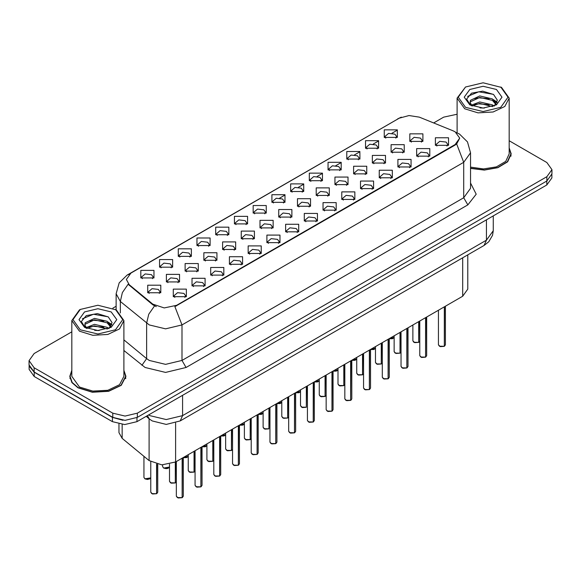 <?xml version="1.0" encoding="UTF-8"?>
<svg xmlns="http://www.w3.org/2000/svg" width="581" height="581" viewBox="0 0 581 581"><rect width="100%" height="100%" fill="white"/><g stroke="black" fill="none" stroke-linecap="round" stroke-linejoin="round"><path stroke-width="0.87" d="M215.718 234.731L215.718 227.164L228.827 227.164L228.827 234.731L215.718 234.731M227.309 235.436L228.064 233.78L226.372 231.42L220.054 230.693L216.481 233.78L217.243 235.436M196.995 245.538L196.995 237.97L210.104 237.97L210.104 245.538L196.995 245.538M208.579 246.25L209.342 244.594L207.642 242.226L201.331 241.5L197.758 244.594L198.52 246.25M178.273 256.344L178.273 248.784L191.381 248.784L191.381 256.344L178.273 256.344M189.856 257.056L190.619 255.4L188.919 253.04L182.608 252.314L179.035 255.4L179.798 257.056M234.448 223.917L234.448 216.35L247.55 216.35L247.55 223.917L234.448 223.917M246.032 224.629L246.787 222.973L245.095 220.606L238.784 219.887L235.203 222.973L235.966 224.629M253.171 213.111L253.171 205.543L266.272 205.543L266.272 213.111L253.171 213.111M264.754 213.815L265.51 212.159L263.818 209.799L257.506 209.073L253.926 212.159L254.689 213.815M159.55 267.158L159.55 259.591L172.659 259.591L172.659 267.158L159.55 267.158M171.134 267.87L171.896 266.214L170.197 263.847L163.886 263.12L160.312 266.214L161.068 267.87M271.893 202.297L271.893 194.729L284.995 194.729L284.995 202.297L271.893 202.297M283.477 203.009L284.232 201.353L282.54 198.985L276.229 198.266L272.649 201.353L273.411 203.009M290.616 191.49L290.616 183.923L303.718 183.923L303.718 191.49L290.616 191.49M302.2 192.195L302.955 190.546L301.263 188.179L294.952 187.452L291.379 190.546L292.134 192.195M309.339 180.676L309.339 173.116L322.44 173.116L322.44 180.676L309.339 180.676M320.923 181.388L321.685 179.732L319.986 177.372L313.675 176.646L310.101 179.732L310.857 181.388M328.062 169.87L328.062 162.302L341.163 162.302L341.163 169.87L328.062 169.87M339.645 170.582L340.408 168.926L338.708 166.558L332.397 165.832L328.824 168.926L329.58 170.582M346.784 159.056L346.784 151.496L359.886 151.496L359.893 159.056L346.784 159.056M358.368 159.768L359.131 158.112L357.431 155.752L351.12 155.025L347.547 158.112L348.302 159.768M365.507 148.249L365.507 140.682L378.616 140.682L378.616 148.249L365.507 148.249M377.091 148.961L377.853 147.305L376.154 144.938L369.843 144.211L366.27 147.305L367.025 148.961M384.23 137.443L384.23 129.875L397.339 129.875L397.339 137.443L384.23 137.443M395.814 138.147L396.576 136.491L394.877 134.131L388.566 133.405L384.992 136.491L385.755 138.147M140.827 277.965L140.827 270.405L153.936 270.405L153.936 277.965L140.827 277.965M152.411 278.677L153.173 277.021L151.474 274.66L145.163 273.934L141.59 277.021L142.345 278.677M203.851 260.303L203.851 252.742L216.96 252.742L216.96 260.303L203.851 260.303M215.435 261.014L216.197 259.358L214.498 256.998L208.187 256.272L204.614 259.358L205.376 261.014M260.027 227.875L260.027 220.308L273.128 220.308L273.128 227.875L260.027 227.875M271.61 228.587L272.366 226.931L270.673 224.564L264.362 223.845L260.782 226.931L261.544 228.587M222.574 249.496L222.574 241.928L235.683 241.928L235.683 249.496L222.574 249.496M234.165 250.208L234.92 248.552L233.221 246.184L226.91 245.458L223.336 248.552L224.099 250.208M278.749 217.069L278.749 209.501L291.851 209.501L291.851 217.069L278.749 217.069M290.333 217.773L291.088 216.117L289.396 213.757L283.085 213.031L279.505 216.117L280.267 217.773M185.128 271.116L185.128 263.549L198.237 263.549L198.237 271.116L185.128 271.116M196.712 271.828L197.475 270.172L195.775 267.805L189.464 267.078L185.891 270.172L186.646 271.828M166.406 281.923L166.406 274.363L179.514 274.363L179.514 281.923L166.406 281.923M177.989 282.635L178.752 280.979L177.052 278.619L170.741 277.892L167.168 280.979L167.924 282.635M241.297 238.689L241.297 231.122L254.405 231.122L254.405 238.689L241.297 238.689M252.888 239.394L253.643 237.738L251.951 235.378L245.64 234.651L242.059 237.738L242.822 239.394M297.472 206.255L297.472 198.687L310.574 198.687L310.574 206.255L297.472 206.255M309.056 206.967L309.811 205.311L308.119 202.943L301.808 202.224L298.227 205.311L298.99 206.967M316.195 195.448L316.195 187.881L329.296 187.881L329.296 195.448L316.195 195.448M327.778 196.153L328.534 194.504L326.842 192.137L320.53 191.41L316.957 194.504L317.713 196.153M334.917 184.635L334.917 177.074L348.019 177.074L348.019 184.635L334.917 184.635M346.501 185.346L347.264 183.69L345.564 181.33L339.253 180.604L335.68 183.69L336.435 185.346M353.64 173.828L353.64 166.26L366.742 166.26L366.742 173.828L353.64 173.828M365.224 174.54L365.986 172.884L364.287 170.516L357.976 169.79L354.403 172.884L355.158 174.54M372.363 163.014L372.363 155.454L385.472 155.454L385.472 163.014L372.363 163.014M383.947 163.726L384.709 162.07L383.01 159.71L376.699 158.983L373.125 162.07L373.881 163.726M391.086 152.207L391.086 144.64L404.194 144.64L404.194 152.207L391.086 152.207M402.669 152.919L403.432 151.263L401.732 148.896L395.421 148.17L391.848 151.263L392.603 152.919M409.808 141.401L409.808 133.833L422.917 133.833L422.917 141.401L409.808 141.401M421.392 142.105L422.155 140.449L420.455 138.089L414.144 137.363L410.571 140.449L411.333 142.105M147.683 292.737L147.683 285.169L160.784 285.169L160.784 292.737L147.683 292.737M159.267 293.441L160.029 291.793L158.33 289.425L152.019 288.699L148.445 291.793L149.201 293.441M191.984 285.881L191.984 278.321L205.093 278.321L205.093 285.881L191.984 285.881M203.568 286.593L204.33 284.937L202.631 282.577L196.32 281.85L192.747 284.937L193.502 286.593M210.707 275.074L210.707 267.507L223.816 267.507L223.816 275.074L210.707 275.074M222.291 275.786L223.053 274.13L221.354 271.763L215.043 271.036L211.469 274.13L212.232 275.786M229.43 264.261L229.43 256.7L242.538 256.7L242.538 264.261L229.43 264.261M241.013 264.972L241.776 263.316L240.076 260.956L233.765 260.23L230.192 263.316L230.955 264.972M248.152 253.454L248.152 245.886L261.261 245.886L261.261 253.454L248.152 253.454M259.743 254.166L260.499 252.51L258.806 250.142L252.488 249.416L248.915 252.51L249.677 254.166M266.882 242.647L266.882 235.08L279.984 235.08L279.984 242.647L266.882 242.647M278.466 243.352L279.221 241.696L277.529 239.336L271.218 238.609L267.638 241.696L268.4 243.352M285.605 231.834L285.605 224.266L298.707 224.266L298.707 231.834L285.605 231.834M297.189 232.545L297.944 230.889L296.252 228.522L289.941 227.796L286.36 230.889L287.123 232.545M304.328 221.027L304.328 213.459L317.429 213.459L317.429 221.027L304.328 221.027M315.911 221.731L316.667 220.076L314.975 217.715L308.664 216.989L305.083 220.076L305.846 221.731M323.051 210.213L323.051 202.646L336.152 202.646L336.152 210.213L323.051 210.213M334.634 210.925L335.39 209.269L333.697 206.901L327.386 206.182L323.813 209.269L324.568 210.925M341.773 199.406L341.773 191.839L354.875 191.839L354.875 199.406L341.773 199.406M353.357 200.111L354.12 198.462L352.42 196.095L346.109 195.369L342.536 198.462L343.291 200.111M360.496 188.593L360.496 181.025L373.598 181.025L373.598 188.593L360.496 188.593M372.08 189.304L372.842 187.648L371.143 185.288L364.832 184.562L361.259 187.648L362.014 189.304M379.219 177.786L379.219 170.218L392.32 170.218L392.32 177.786L379.219 177.786M390.802 178.49L391.565 176.842L389.866 174.474L383.554 173.748L379.981 176.842L380.737 178.49M397.941 166.972L397.941 159.412L411.05 159.412L411.05 166.972L397.941 166.972M409.525 167.684L410.288 166.028L408.588 163.668L402.277 162.941L398.704 166.028L399.459 167.684M416.664 156.166L416.664 148.598L429.773 148.598L429.773 156.166L416.664 156.166M428.248 156.877L429.01 155.221L427.311 152.854L421 152.128L417.427 155.221L418.189 156.877M435.387 145.352L435.387 137.791L448.496 137.791L448.496 145.352L435.387 145.352M446.971 146.063L447.733 144.408L446.034 142.047L439.723 141.321L436.149 144.408L436.912 146.063M173.261 296.695L173.261 289.127L186.363 289.127L186.37 296.695L173.261 296.695M184.845 297.399L185.608 295.751L183.908 293.383L177.597 292.657L174.024 295.751L174.779 297.399M453.042 130.776L455.126 131.785L459.709 138.169L455.126 144.553L176.653 305.33L164.234 307.937L152.788 304.124L129.178 284.654L126.346 279.476L130.928 273.092L399.292 118.154L408.988 115.539L419.322 117.137L453.042 130.776M467.785 254.885L467.785 289.135L462.694 296.23L175.636 461.968L161.838 464.865L149.121 460.624L122.133 438.372L118.989 432.62L118.989 424.014M71.797 370.308L69.771 376.357L71.913 382.559L77.999 387.817L92.379 392.262L108.611 391.34L121.218 385.363L125.946 376.357L123.92 370.308M70.061 377.817L69.967 378.246M459.709 138.169L456.644 143.914L455.126 145.018L174.896 306.586L181.976 324.953L165.592 328.868L149.215 324.953L120.311 301.474L116.12 293.797L116.12 309.818M71.797 331.816L34.141 353.56L29.05 360.656L29.05 364.912L34.141 372L112.765 417.398L125.053 420.339L137.341 417.398L546.859 180.967L551.95 173.872L551.95 169.616L546.859 162.52L509.203 140.776M156.296 306.586L152.788 304.807L128.125 284.269L122.395 292.599L120.311 301.474L120.311 312.912M470.516 168.403L484.351 170.117L497.873 167.72L507.663 161.823L511.229 153.914L509.203 147.864M29.05 360.656L34.141 367.744L112.765 413.142L125.053 416.083L137.341 413.142L546.859 176.704L551.95 169.616M457.08 114.21L443.659 117.122L433.622 122.925M116.12 306.231L112.845 308.126M125.757 378.246L125.663 377.817M511.033 155.81L510.939 155.374M29.094 365.602L29.094 369.378L34.177 376.473L112.402 421.632L124.683 424.566L136.971 421.632L546.823 185.005L551.906 177.917L551.906 174.561M29.181 366.124L34.177 372.218L112.402 417.376L122.947 420.266M182.136 497.685L178.185 497.968L176.341 496.152L177.358 497.568L182.165 497.634L177.437 497.619M182.165 497.489L182.376 458.075M182.165 497.634L182.165 458.198M156.558 493.727L152.607 494.01L150.762 492.194L151.779 493.61L156.579 493.676L151.859 493.661M156.579 493.53L156.797 464.161M156.579 493.676L156.579 464.11M465.534 107.34L483.138 111.545L500.749 107.34L508.041 97.172L500.749 87.005L501.57 87.477L509.203 98.116L504.809 106.476L493.109 112.017L478.054 112.874L464.713 108.756L457.08 98.116L465.526 87.005L458.235 97.172L465.534 107.34M470.516 167.081L483.486 168.962L496.37 166.878L505.768 161.38L509.203 153.914L509.203 98.116M470.516 168.214L484.227 169.95L497.663 167.604L507.395 161.758L510.939 153.914L509.203 148.329M479.979 107.921L484.387 108.051M471.322 105.146L479.753 101.929L492.397 104.885L493.93 106.12M472.092 105.96L479.753 103.433L492.673 106.577M471.452 105.735L470.094 102.561L472.208 106.062M470.094 102.561L470.494 100.266L479.753 95.923L492.397 98.879L496.159 104.079M470.131 102.743L470.494 101.769L479.753 97.426L492.397 100.382L495.862 104.471M494.373 105.931L497.336 100.121L493.589 94.485L482.695 91.137L471.554 93.207L466.616 99.068L470.457 105.248M496.494 89.459L483.138 86.264L469.789 89.459L464.255 97.172L469.789 104.878L483.138 108.073L496.494 104.878L502.02 97.172L496.494 89.459M501.57 87.477L483.138 82.792L465.526 87.005M467.632 96.381L478.722 91.827L493.334 94.311M474.561 98.588L478.722 97.833L489.151 98.726M494.867 101.167L496.922 102.677M474.561 104.595L478.722 103.839L489.151 104.733M493.298 99.547L497.125 102.103M80.251 329.776L97.862 333.988L115.466 329.776L122.765 319.608L115.466 309.441L116.287 309.913L123.92 320.552L119.533 328.911L107.834 334.453L92.778 335.31L79.43 331.192L71.797 320.552L79.43 309.913L80.251 309.441L72.959 319.608L80.251 329.776M71.797 320.552L71.797 376.357L79.43 386.997L92.778 391.115L107.834 390.258L119.533 384.716L123.92 376.357L123.92 320.552M71.797 370.765L70.061 376.357L72.175 382.494L78.203 387.701L92.437 392.095L108.502 391.18L120.971 385.268L125.663 376.357L123.92 370.765M94.696 330.357L99.111 330.487M86.039 327.59L94.471 324.372L107.122 327.328L108.647 328.555M86.816 328.396L94.471 325.868L107.398 329.02M86.17 328.171L84.819 324.997L86.932 328.497M84.819 324.997L85.211 322.709L94.471 318.366L107.122 321.322L110.877 326.515M84.848 325.186L85.211 324.213L94.471 319.862L107.122 322.825L110.586 326.907M109.097 328.374L112.053 322.564L108.313 316.921L97.412 313.573L86.278 315.643L81.34 321.511L85.182 327.684M111.211 311.903L97.862 308.707L84.506 311.903L78.98 319.608L84.506 327.321L97.862 330.509L111.211 327.321L116.745 319.608L111.211 311.903M116.287 309.913L97.862 305.228L80.251 309.441M82.349 318.816L93.439 314.27L108.059 316.754M89.278 321.024L93.439 320.269L103.876 321.17M109.584 323.602L111.646 325.12M89.278 327.03L93.439 326.275L103.876 327.176M108.015 321.983L111.842 324.547M200.859 486.878L196.908 487.161L195.063 485.346L196.08 486.762L200.888 486.82L196.16 486.813M200.888 486.682L201.099 447.261M200.888 486.82L200.888 447.385M219.582 476.064L215.631 476.347L213.786 474.532L214.803 475.955L219.611 476.013L214.883 475.999M219.611 475.868L219.821 436.454M219.611 476.013L219.611 436.578M238.304 465.258L234.354 465.541L232.509 463.725L233.526 465.141L238.333 465.199L233.606 465.192M238.333 465.061L238.544 425.641M238.333 465.199L238.333 425.764M257.034 454.444L253.076 454.734L251.232 452.911L252.248 454.335L257.056 454.393L252.336 454.378M257.056 454.248L257.267 414.834M257.056 454.393L257.056 414.957M175.28 482.92L171.33 483.203L169.485 481.388L170.502 482.804L175.309 482.862L170.582 482.855M175.309 482.724L175.52 462.033M175.309 482.862L175.309 462.149M194.003 472.106L190.052 472.389L188.208 470.574L189.224 471.997L194.032 472.055L189.304 472.041M194.032 471.91L194.243 451.219M194.032 472.055L194.032 451.343M212.726 461.299L208.775 461.583L206.93 459.767L207.947 461.183L212.755 461.241L208.027 461.234M212.755 461.103L212.966 440.413M212.755 461.241L212.755 440.536M231.456 450.486L227.498 450.776L225.653 448.953L226.67 450.377L231.478 450.435L226.757 450.42M231.478 450.29L231.688 429.599M231.478 450.435L231.478 429.722M275.757 443.637L271.799 443.92L269.954 442.105L270.971 443.521L275.779 443.586L271.058 443.572M275.779 443.441L275.99 404.027M275.779 443.586L275.779 404.151M294.48 432.823L290.522 433.114L288.677 431.291L289.694 432.714L294.502 432.772L289.781 432.758M294.502 432.627L294.72 393.214M294.502 432.772L294.502 393.337M313.203 422.017L309.245 422.3L307.4 420.484L308.424 421.9L313.224 421.966L308.504 421.951M313.224 421.821L313.442 382.407M313.224 421.966L313.224 382.53M331.925 411.21L327.974 411.493L326.13 409.678L327.147 411.094L331.947 411.152L327.226 411.137M331.947 411.014L332.165 371.593M331.947 411.152L331.947 371.717M250.179 439.679L246.221 439.962L244.376 438.147L245.393 439.563L250.2 439.628L245.48 439.614M250.2 439.483L250.411 418.792M250.2 439.628L250.2 418.916M268.901 428.865L264.943 429.156L263.099 427.333L264.115 428.756L268.923 428.814L264.202 428.8M268.923 428.669L269.141 407.978M268.923 428.814L268.923 408.109M287.624 418.059L283.666 418.342L281.821 416.526L282.845 417.942L287.646 418.008L282.925 417.993M287.646 417.862L287.864 397.172M287.646 418.008L287.646 397.295M306.347 407.252L302.396 407.535L300.544 405.72L301.568 407.136L306.369 407.194L301.648 407.179M306.369 407.056L306.586 386.365M306.369 407.194L306.369 386.488M350.648 400.396L346.697 400.679L344.853 398.864L345.869 400.28L350.67 400.345L345.949 400.331M350.67 400.2L350.888 360.786M350.67 400.345L350.67 360.91M369.371 389.59L365.42 389.873L363.575 388.057L364.592 389.473L369.393 389.531L364.672 389.524M369.393 389.393L369.61 349.973M369.393 389.531L369.393 350.096M388.093 378.776L384.143 379.059L382.298 377.243L383.315 378.667L388.123 378.725L383.395 378.71M388.123 378.58L388.333 339.166M388.123 378.725L388.123 339.289M406.816 367.969L402.865 368.252L401.021 366.437L402.037 367.853L406.845 367.911L402.117 367.904M406.845 367.773L407.056 328.352M406.845 367.911L406.845 328.476M425.539 357.155L421.588 357.446L419.743 355.623L420.76 357.046L425.568 357.104L420.84 357.09M425.568 356.959L425.779 317.546M425.568 357.104L425.568 317.669M444.262 346.349L440.311 346.632L438.466 344.816L439.483 346.232L444.291 346.298L439.563 346.283M444.291 346.153L444.501 306.732M444.291 346.298L444.291 306.862M325.07 396.438L321.119 396.721L319.274 394.906L320.291 396.322L325.091 396.387L320.371 396.373M325.091 396.242L325.309 375.551M325.091 396.387L325.091 375.675M343.792 385.631L339.841 385.915L337.997 384.099L339.013 385.515L343.814 385.573L339.093 385.566M343.814 385.435L344.032 364.745M343.814 385.573L343.814 364.868M362.515 374.818L358.564 375.101L356.719 373.285L357.736 374.709L362.537 374.767L357.816 374.752M362.537 374.622L362.755 353.931M362.537 374.767L362.537 354.054M381.238 364.011L377.287 364.294L375.442 362.479L376.459 363.895L381.267 363.953L376.539 363.946M381.267 363.815L381.477 343.124M381.267 363.953L381.267 343.248M399.96 353.197L396.01 353.488L394.165 351.665L395.182 353.088L399.989 353.146L395.262 353.132M399.989 353.001L400.2 332.31M399.989 353.146L399.989 332.434M418.683 342.391L414.732 342.674L412.888 340.858L413.904 342.274L418.712 342.34L413.984 342.325M418.712 342.194L418.923 321.504M418.712 342.34L418.712 321.627M176.653 305.33L176.653 305.795M152.788 304.124L152.788 304.807M129.178 284.654L129.178 285.336M455.126 144.553L455.126 145.018M462.694 257.826L462.694 296.23M122.133 424.464L122.133 438.372M149.121 418.748L149.121 460.624M175.636 422.961L175.636 461.968M470.516 182.993L476.231 194.207L467.821 204.846L186.073 367.512L181.976 360.416L463.725 197.751L470.516 188.295L470.516 152.825L463.725 162.288L456.644 143.914M186.073 367.512L165.592 372.406L145.119 367.512L123.92 350.474M154.517 305.882L148.729 314.241L146.623 323.167L146.623 358.63L149.215 360.416L165.592 364.338L181.976 360.416L181.976 324.953L463.725 162.288L463.725 197.751L467.821 204.846M470.516 152.825L467.487 141.887L459.527 134.088L456.332 132.562M129.2 274.276L127.101 275.067L119.149 282.86L116.12 293.797M127.101 275.067L399.125 118.248M272.14 202.435L272.649 202.144M279.679 198.085L284.748 195.158M290.863 191.628L291.379 191.331M298.402 187.278L303.471 184.351M309.586 180.814L310.101 180.524M317.124 176.464L322.194 173.537M328.309 170.008L328.824 169.71M335.847 165.658L340.924 162.731M347.039 159.201L347.547 158.904M354.57 154.844L359.646 151.917M365.761 148.387L366.27 148.097M373.3 144.037L378.369 141.11M384.484 137.581L384.992 137.283M392.022 133.231L397.077 130.304M137.341 413.142L137.341 417.398M112.765 413.142L112.765 417.398M546.859 176.704L546.859 180.967M34.141 367.744L34.141 372M123.92 339.921L146.623 358.63L141.873 365.282M148.649 414.892L149.833 415.626L166.21 419.54L182.594 415.626L486.457 240.193L493.24 230.737L492.543 235.327L488.759 241.79L484.06 245.494L180.19 420.927L182.594 415.626L182.594 395.291M486.457 219.858L486.457 240.193L484.06 245.494M147.414 415.604L149.353 418.945L146.172 416.316M546.823 185.005L546.823 180.989M136.971 421.632L136.971 417.608M112.402 421.632L112.402 417.376M34.177 376.473L34.177 372.218M182.376 497.51L183.291 496.152L183.291 457.545M156.797 493.552L157.712 492.194L157.712 464.357M144.923 478.846L150.762 477.894L149.992 478.788L147.392 479.485L144.945 478.897L143.906 477.429L144.923 478.846M149.796 478.867L145.003 478.897M201.099 486.696L202.014 485.346L202.014 446.738M219.821 475.89L220.736 474.532L220.736 435.924M238.544 465.076L239.459 463.725L239.459 425.118M257.267 454.269L258.182 452.911L258.182 414.304M163.646 468.039L169.485 467.08L167.771 468.424L166.115 468.671L163.668 468.09L162.629 466.616L163.646 468.039M168.519 468.061L163.726 468.083M187.242 457.247L183.291 457.61L188.208 456.274M202.014 446.796L206.93 445.46M205.965 446.44L202.014 446.818L205.216 446.804L206.93 445.474M224.687 435.634L220.736 435.99L225.653 434.653L223.939 435.997L220.736 436.033M175.52 482.738L176.341 481.852L175.498 482.796M194.243 471.932L195.063 471.038L194.221 471.983M212.966 461.118L213.786 460.232M231.688 450.311L232.509 449.418M275.99 443.463L276.905 442.105L276.905 403.497M294.72 432.649L295.627 431.291L295.627 392.683M313.442 421.842L314.35 420.484L314.35 381.877M332.165 411.028L333.073 409.678L333.073 371.07M250.411 439.505L251.232 438.611L250.389 439.556M287.864 417.884L288.677 416.991M243.41 424.82L239.459 425.176L244.376 423.839L242.662 425.183L239.459 425.227M258.182 414.369L263.099 413.033M262.133 414.013L258.182 414.384L261.385 414.376L263.099 413.047M276.905 403.555L281.821 402.226L280.107 403.563L276.905 403.606M280.863 403.199L276.905 403.577M350.888 400.222L351.803 398.864L351.803 360.256M369.61 389.408L370.525 388.057L370.525 349.45M388.333 378.601L389.248 377.243L389.248 338.636M407.056 367.788L407.971 366.437L407.971 327.829M425.779 356.981L426.694 355.623L426.694 317.015M444.501 346.174L445.416 344.816L445.416 306.209M325.309 396.264L326.13 395.37L325.287 396.315M344.032 385.45L344.853 384.564M362.755 374.643L363.575 373.75L362.733 374.694M381.477 363.829L382.298 362.943L381.456 363.888M400.2 353.023L401.021 352.13M418.923 342.216L419.743 341.323L418.901 342.267M299.585 392.393L295.627 392.749L300.544 391.412L298.83 392.756L295.627 392.792M314.35 381.935L319.274 380.606M318.308 381.579L314.35 381.957L317.553 381.942L319.274 380.62M333.073 371.128L337.997 369.792L336.283 371.136L333.073 371.172M337.031 370.772L333.073 371.15M355.754 359.959L351.803 360.322L356.719 358.985L355.006 360.322L351.803 360.365M370.525 349.508L375.442 348.172M374.476 349.152L370.525 349.53L373.728 349.515L375.442 348.186M389.248 338.701L394.165 337.365L392.451 338.708L389.248 338.745M393.199 338.345L389.248 338.716M397.593 118.902L401.304 117.173M180.19 420.927L166.21 424.442L152.229 420.927L149.353 418.945M493.24 230.737L493.24 215.943M176.341 496.152L176.341 461.561M183.291 496.152L182.354 497.561M150.762 492.194L150.762 461.786M157.712 492.194L156.776 493.603M143.906 477.429L143.906 456.325M510.939 156.238L510.939 153.914M457.08 132.86L457.08 98.116M125.663 378.674L125.663 376.357M70.061 378.674L70.061 376.357M195.063 485.346L195.063 450.747M202.014 485.346L201.077 486.755M213.786 474.532L213.786 439.94M220.736 474.532L219.8 475.941M232.509 463.725L232.509 429.127M239.459 463.725L238.522 465.134M251.232 452.911L251.232 418.32M258.182 452.911L257.245 454.32M162.629 466.616L162.629 464.894M188.208 456.288L186.494 457.61L183.291 457.654M169.485 481.388L169.485 464.255M188.208 470.574L188.208 454.705M206.93 459.767L206.93 443.899M213.786 460.246L212.944 461.176M225.653 448.953L225.653 433.085M232.509 449.433L231.666 450.362M269.954 442.105L269.954 407.506M276.905 442.105L275.968 443.514M288.677 431.291L288.677 396.7M295.627 431.291L294.69 432.7M307.4 420.484L307.4 385.893M314.35 420.484L313.413 421.893M326.13 409.678L326.13 375.079M333.073 409.678L332.136 411.079M244.376 438.147L244.376 422.278M263.099 427.333L263.099 411.464M281.821 416.526L281.821 400.658M288.677 417.005L287.835 417.935M300.544 405.72L300.544 389.851M344.853 398.864L344.853 364.272M351.803 398.864L350.866 400.273M363.575 388.057L363.575 353.459M370.525 388.057L369.589 389.466M382.298 377.243L382.298 342.652M389.248 377.243L388.311 378.652M401.021 366.437L401.021 331.838M407.971 366.437L407.034 367.846M419.743 355.623L419.743 321.032M426.694 355.623L425.757 357.032M438.466 344.816L438.466 310.218M445.416 344.816L444.48 346.225M319.274 394.906L319.274 379.037M337.997 384.099L337.997 368.231M344.853 384.578L344.01 385.508M356.719 373.285L356.719 357.417M375.442 362.479L375.442 346.61M394.165 351.665L394.165 335.796M401.021 352.144L400.178 353.074M412.888 340.858L412.888 324.99"/></g></svg>
